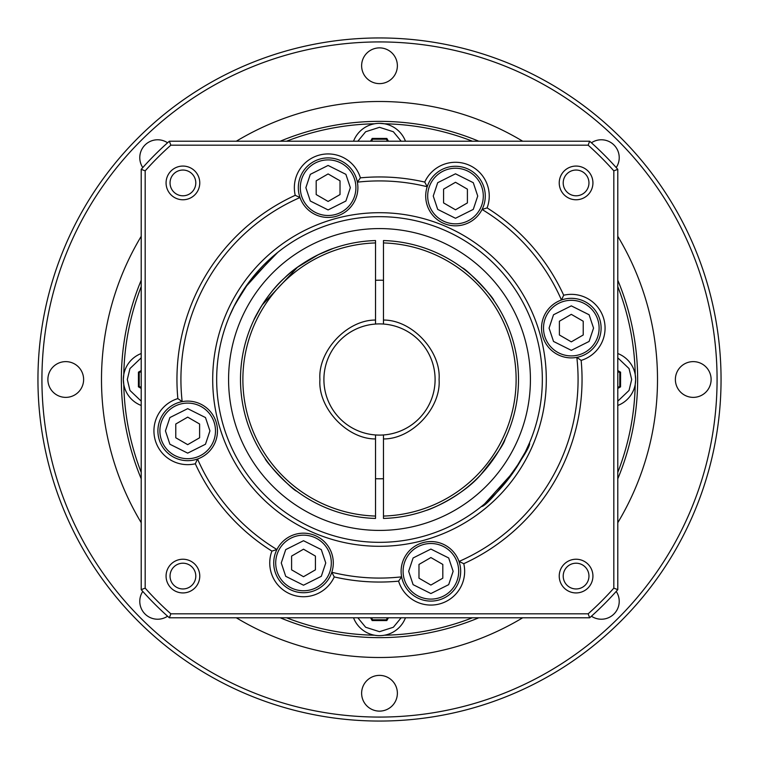 <?xml version="1.0" encoding="UTF-8"?>
<svg xmlns="http://www.w3.org/2000/svg" width="759" height="759" viewBox="0 0 759 759"><rect width="100%" height="100%" fill="white"/><g stroke="black" fill="none" stroke-linecap="round" stroke-linejoin="round"><path stroke-width="1.14" d="M236.305 617.788A278.003 278.003 0 0 0 522.695 617.788M617.788 522.695A278.003 278.003 0 0 0 617.788 236.305M522.695 141.212A278.003 278.003 0 0 0 236.305 141.212M379.5 717.075A337.575 337.575 0 0 0 717.075 379.5A337.575 337.575 0 0 0 379.5 41.925A337.575 337.575 0 0 0 41.925 379.5A337.575 337.575 0 0 0 379.5 717.075M379.5 721.05A341.55 341.55 0 0 0 721.05 379.5A341.55 341.55 0 0 0 379.5 37.95A341.55 341.55 0 0 0 37.95 379.5A341.55 341.55 0 0 0 379.5 721.05M379.5 711.117A17.874 17.874 0 0 1 361.626 693.252A17.874 17.874 0 0 1 379.5 675.377A17.874 17.874 0 0 1 397.374 693.252A17.874 17.874 0 0 1 379.5 711.117M616.213 591.422A17.874 17.874 0 0 1 591.422 616.213M693.252 397.374A17.874 17.874 0 0 1 675.377 379.5A17.874 17.874 0 0 1 693.252 361.626A17.874 17.874 0 0 1 711.117 379.5A17.874 17.874 0 0 1 693.252 397.374M591.422 142.787A17.874 17.874 0 0 1 616.213 167.578M379.5 83.623A17.874 17.874 0 0 1 361.626 65.748A17.874 17.874 0 0 1 379.5 47.883A17.874 17.874 0 0 1 397.374 65.748A17.874 17.874 0 0 1 379.5 83.623M142.787 167.578A17.874 17.874 0 0 1 167.578 142.787M65.748 397.374A17.874 17.874 0 0 1 47.883 379.5A17.874 17.874 0 0 1 65.748 361.626A17.874 17.874 0 0 1 83.623 379.5A17.874 17.874 0 0 1 65.748 397.374M167.578 616.213A17.874 17.874 0 0 1 142.787 591.422M141.212 236.305A278.003 278.003 0 0 0 141.212 522.695M141.212 286.579A255.764 255.764 0 0 0 123.783 374.548L123.337 379.5A27.798 27.798 0 0 0 141.212 405.467A27.798 27.798 0 0 1 141.212 353.533M353.533 141.212A27.798 27.798 0 0 1 405.467 141.212M617.788 353.533A27.798 27.798 0 0 1 617.788 405.467A27.798 27.798 0 0 0 635.663 379.5L635.217 374.548A255.764 255.764 0 0 0 617.788 286.579M439.072 379.5C441.264 407.877 411.938 439.233 383.475 438.939L383.475 516.063A136.62 136.62 0 0 0 516.12 379.5A136.62 136.62 0 0 0 383.475 242.937L383.475 320.061C411.928 319.767 441.264 351.123 439.072 379.5M323.903 379.5A55.597 55.597 0 0 1 375.525 324.046L375.525 240.556A139.001 139.001 0 0 0 240.499 379.5A139.001 139.001 0 0 0 375.525 518.444L375.525 434.954A55.597 55.597 0 0 1 323.903 379.5A55.597 55.597 0 0 1 383.475 324.046A55.597 55.597 0 0 1 435.097 379.5A55.597 55.597 0 0 1 383.475 434.954L383.475 438.939M617.788 280.213A258.145 258.145 0 0 1 617.788 478.787M478.787 617.788A258.145 258.145 0 0 1 280.213 617.788M141.212 478.787A258.145 258.145 0 0 1 141.212 280.213M123.337 379.5L123.783 384.452A255.764 255.764 0 0 0 141.212 472.421M617.788 472.421A255.764 255.764 0 0 0 635.217 384.452L635.663 379.5M472.421 617.788A255.764 255.764 0 0 1 384.452 635.217M374.548 635.217A255.764 255.764 0 0 1 286.579 617.788M375.525 478.711A99.287 99.287 0 0 0 383.475 478.711M462.184 267.766C466.406 268.724 493.9 297.661 493.938 300.602C493.9 297.661 466.406 268.714 462.184 267.766M262.045 305.156L297.443 267.301L318.182 254.749L333.182 248.44C326.228 250.385 299.539 262.557 284.435 278.088C267.016 293.173 253.402 320.023 253.914 319.928L260.773 307.215M266.286 460.153L265.062 458.398C265.1 461.339 292.594 490.286 296.816 491.234L296.143 490.741M383.475 242.937L383.475 240.556A139.001 139.001 0 0 1 518.501 379.5A139.001 139.001 0 0 1 383.475 518.444L383.475 516.063M480.675 474.821C496.253 455.381 504.393 443.474 505.086 439.072C504.412 443.436 496.272 455.353 480.675 474.821C464.48 493.862 434.262 508.226 425.818 510.56C434.66 508.084 464.574 493.711 480.675 474.821M375.525 242.937A136.62 136.62 0 0 0 242.88 379.5A136.62 136.62 0 0 0 375.525 516.063M375.525 438.939C347.072 439.233 317.736 407.877 319.928 379.5C317.736 351.123 347.062 319.767 375.525 320.061M383.475 320.061L383.475 324.046A55.597 55.597 0 0 1 435.097 379.5M383.475 434.954A55.597 55.597 0 0 1 375.525 434.954M383.475 280.289A99.287 99.287 0 0 0 375.525 280.289M387.517 617.788L386.359 619.79L372.603 619.761L371.464 617.788M617.788 371.483L619.79 372.641L619.761 386.397L617.788 387.536M371.483 141.212L372.641 139.21L386.397 139.239L387.536 141.212M141.212 387.517L139.21 386.359L139.239 372.603L141.212 371.464M386.359 619.79L386.815 620.587L372.147 620.558L372.603 619.761M372.147 620.558L370.553 617.788M388.437 617.788L386.815 620.587M619.79 372.641L620.587 372.185L620.558 386.853L619.761 386.397M620.558 386.853L617.788 388.447M617.788 370.563L620.587 372.185M372.641 139.21L372.185 138.413L386.853 138.442L386.397 139.239M386.853 138.442L388.447 141.212M370.563 141.212L372.185 138.413M139.21 386.359L138.413 386.815L138.442 372.147L139.239 372.603M138.442 372.147L141.212 370.553M141.212 388.437L138.413 386.815M405.467 617.788A27.798 27.798 0 0 1 353.533 617.788A27.798 27.798 0 0 0 405.467 617.788M472.421 141.212A255.764 255.764 0 0 0 384.452 123.783L379.519 123.337M286.579 141.212A255.764 255.764 0 0 1 374.548 123.783M280.213 141.212A258.145 258.145 0 0 1 478.787 141.212M599.107 328.106A27.798 27.798 0 0 1 571.309 355.905A27.798 27.798 0 0 1 543.51 328.106A27.798 27.798 0 0 1 571.309 300.308A27.798 27.798 0 0 1 599.107 328.106A27.798 27.798 0 0 0 571.309 300.308A27.798 27.798 0 0 0 543.51 328.106M403.095 571.309A27.798 27.798 0 0 1 430.894 543.51A27.798 27.798 0 0 1 458.692 571.309A27.798 27.798 0 0 1 430.894 599.107A27.798 27.798 0 0 1 403.095 571.309A27.798 27.798 0 0 0 430.894 599.107A27.798 27.798 0 0 0 458.692 571.309M275.707 562.96A27.798 27.798 0 0 1 303.505 535.161A27.798 27.798 0 0 1 331.313 562.96A27.798 27.798 0 0 1 303.505 590.758A27.798 27.798 0 0 1 275.707 562.96A27.798 27.798 0 0 0 303.505 590.758A27.798 27.798 0 0 0 331.313 562.96M159.893 430.894A27.798 27.798 0 0 1 187.691 403.095A27.798 27.798 0 0 1 215.49 430.894A27.798 27.798 0 0 1 187.691 458.692A27.798 27.798 0 0 1 159.893 430.894A27.798 27.798 0 0 0 187.691 458.692A27.798 27.798 0 0 0 215.49 430.894M355.905 187.691A27.798 27.798 0 0 1 328.106 215.49A27.798 27.798 0 0 1 300.308 187.691A27.798 27.798 0 0 1 328.106 159.893A27.798 27.798 0 0 1 355.905 187.691A27.798 27.798 0 0 0 328.106 159.893A27.798 27.798 0 0 0 300.308 187.691M483.293 196.04A27.798 27.798 0 0 1 455.495 223.839A27.798 27.798 0 0 1 427.687 196.04A27.798 27.798 0 0 1 455.495 168.242A27.798 27.798 0 0 1 483.293 196.04A27.798 27.798 0 0 0 455.495 168.242A27.798 27.798 0 0 0 427.687 196.04M277.699 252.415L249.075 282.016L234.892 304.644L229.579 315.953L233.677 307.034L245.043 287.652L274.331 255.185M379.5 216.666A162.834 162.834 0 0 1 542.334 379.5A162.834 162.834 0 0 1 379.5 542.334A162.834 162.834 0 0 1 216.666 379.5A162.834 162.834 0 0 1 379.5 216.666M379.5 212.7A166.8 166.8 0 0 1 546.3 379.5A166.8 166.8 0 0 1 379.5 546.3A166.8 166.8 0 0 1 212.7 379.5A166.8 166.8 0 0 1 379.5 212.7M481.301 506.585C488.957 506.794 532.761 447.032 529.421 443.047L525.323 451.966L513.957 471.348L484.669 503.815M228.582 379.5A150.918 150.918 0 0 1 379.5 228.582A150.918 150.918 0 0 1 530.418 379.5A150.918 150.918 0 0 1 379.5 530.418A150.918 150.918 0 0 1 228.582 379.5M541.528 328.106A29.791 29.791 0 0 1 561.461 299.995A29.791 29.791 0 0 1 601.1 328.106A29.791 29.791 0 0 1 576.84 357.375A29.791 29.791 0 0 1 541.528 328.106M563.681 295.223A33.757 33.757 0 0 1 603.917 319.368A33.757 33.757 0 0 1 581.147 360.402L576.84 357.375A198.573 198.573 0 0 1 459.005 561.461A29.791 29.791 0 0 1 433.674 600.967A29.791 29.791 0 0 1 401.113 571.309A29.791 29.791 0 0 1 459.005 561.461L463.777 563.681A33.757 33.757 0 0 1 439.632 603.917A33.757 33.757 0 0 1 398.598 581.147L401.625 576.84A198.573 198.573 0 0 1 331.806 572.267A29.791 29.791 0 0 1 273.724 562.96A29.791 29.791 0 0 1 310.412 533.985A29.791 29.791 0 0 1 331.806 572.267L334.245 576.925A33.757 33.757 0 0 1 269.749 562.96A33.757 33.757 0 0 1 271.902 551.1L276.921 549.525A198.573 198.573 0 0 1 197.539 459.005A29.791 29.791 0 0 1 157.9 430.894A29.791 29.791 0 0 1 182.16 401.625A29.791 29.791 0 0 1 217.472 430.894A29.791 29.791 0 0 1 197.539 459.005L195.319 463.777A33.757 33.757 0 0 1 153.935 430.894A33.757 33.757 0 0 1 177.853 398.598L182.16 401.625A198.573 198.573 0 0 1 299.995 197.539A29.791 29.791 0 0 1 325.326 158.033A29.791 29.791 0 0 1 357.887 187.691A29.791 29.791 0 0 1 299.995 197.539L295.223 195.319A33.757 33.757 0 0 1 323.135 154.305A33.757 33.757 0 0 1 360.402 177.853L357.375 182.16A198.573 198.573 0 0 1 427.194 186.733A29.791 29.791 0 0 1 485.276 196.04A29.791 29.791 0 0 1 448.588 225.015A29.791 29.791 0 0 1 427.194 186.733L424.755 182.075A33.757 33.757 0 0 1 468.407 164.855A33.757 33.757 0 0 1 487.098 207.9A202.549 202.549 0 0 1 563.681 295.223L561.461 299.995A198.573 198.573 0 0 0 482.079 209.475L487.098 207.9M177.853 398.598A202.549 202.549 0 0 1 295.223 195.319M559.231 182.919A16.85 16.85 0 0 1 576.081 166.069A16.85 16.85 0 0 1 592.931 182.919A16.85 16.85 0 0 1 576.081 199.769A16.85 16.85 0 0 1 559.231 182.919M588.956 182.919A12.875 12.875 0 0 0 576.081 170.044A12.875 12.875 0 0 0 563.206 182.919A12.875 12.875 0 0 0 576.081 195.794A12.875 12.875 0 0 0 588.956 182.919M166.069 576.081A16.85 16.85 0 0 1 182.919 559.231A16.85 16.85 0 0 1 199.769 576.081A16.85 16.85 0 0 1 182.919 592.931A16.85 16.85 0 0 1 166.069 576.081M195.794 576.081A12.875 12.875 0 0 0 182.919 563.206A12.875 12.875 0 0 0 170.044 576.081A12.875 12.875 0 0 0 182.919 588.956A12.875 12.875 0 0 0 195.794 576.081M559.231 576.081A16.85 16.85 0 0 1 576.081 559.231A16.85 16.85 0 0 1 592.931 576.081A16.85 16.85 0 0 1 576.081 592.931A16.85 16.85 0 0 1 559.231 576.081M588.956 576.081A12.875 12.875 0 0 0 576.081 563.206A12.875 12.875 0 0 0 563.206 576.081A12.875 12.875 0 0 0 576.081 588.956A12.875 12.875 0 0 0 588.956 576.081M166.069 182.919A16.85 16.85 0 0 1 182.919 166.069A16.85 16.85 0 0 1 199.769 182.919A16.85 16.85 0 0 1 182.919 199.769A16.85 16.85 0 0 1 166.069 182.919M195.794 182.919A12.875 12.875 0 0 0 182.919 170.044A12.875 12.875 0 0 0 170.044 182.919A12.875 12.875 0 0 0 182.919 195.794A12.875 12.875 0 0 0 195.794 182.919M617.788 169.352L617.788 589.648A317.717 317.717 0 0 1 589.648 617.788L169.352 617.788A317.717 317.717 0 0 1 141.212 589.648L141.212 169.352A317.717 317.717 0 0 1 169.352 141.212L589.648 141.212A317.717 317.717 0 0 1 617.788 169.352L613.822 170.851L613.822 588.149L617.788 589.648M141.212 589.648L145.178 588.149L145.178 170.851L141.212 169.352M581.147 360.402A202.549 202.549 0 0 1 463.777 563.681M398.598 581.147A202.549 202.549 0 0 1 334.245 576.925M271.902 551.1A202.549 202.549 0 0 1 195.319 463.777M360.402 177.853A202.549 202.549 0 0 1 424.755 182.075M613.822 588.149A313.752 313.752 0 0 1 588.149 613.822L589.648 617.788M613.822 170.851A313.752 313.752 0 0 0 588.149 145.178L170.851 145.178A313.752 313.752 0 0 0 145.178 170.851M145.178 588.149A313.752 313.752 0 0 0 170.851 613.822L588.149 613.822M589.648 141.212L588.149 145.178M170.851 145.178L169.352 141.212M169.352 617.788L170.851 613.822M571.309 314.349L583.225 321.228L583.225 334.985L571.309 341.863L559.392 334.985L559.392 321.228L571.309 314.349M430.894 585.066L418.977 578.187L418.977 564.43L430.894 557.552L442.81 564.43L442.81 578.187L430.894 585.066M303.505 576.717L291.598 569.838L291.598 556.081L303.505 549.203L315.421 556.081L315.421 569.838L303.505 576.717M187.691 444.651L175.775 437.772L175.775 424.015L187.691 417.137L199.608 424.015L199.608 437.772L187.691 444.651M328.106 173.934L340.023 180.813L340.023 194.57L328.106 201.448L316.19 194.57L316.19 180.813L328.106 173.934M455.495 182.283L467.402 189.162L467.402 202.919L455.495 209.797L443.579 202.919L443.579 189.162L455.495 182.283M141.212 401.16L129.96 390.43L127.313 379.5L129.96 368.57L141.212 357.84M357.84 141.212L365.639 131.753L379.5 127.313L393.361 131.753L401.16 141.212M617.788 357.84L629.04 368.57L631.687 379.5L629.04 390.43L617.788 401.16M401.16 617.788L393.361 627.247L379.5 631.687L365.639 627.247L357.84 617.788M593.547 328.106L589.098 341.446L571.309 350.345L553.52 341.446L549.07 328.106L553.52 314.757L571.309 305.868L589.098 314.757L593.547 328.106M408.655 571.309L413.105 557.969L430.894 549.07L448.683 557.969L453.132 571.309L448.683 584.658L430.894 593.547L413.105 584.658L408.655 571.309M281.266 562.96L285.716 549.62L303.505 540.721L321.304 549.62L325.753 562.96L321.304 576.309L303.505 585.198L285.716 576.309L281.266 562.96M165.453 430.894L169.902 417.554L187.691 408.655L205.48 417.554L209.93 430.894L205.48 444.243L187.691 453.132L169.902 444.243L165.453 430.894M350.345 187.691L345.895 201.031L328.106 209.93L310.317 201.031L305.868 187.691L310.317 174.342L328.106 165.453L345.895 174.342L350.345 187.691M477.734 196.04L473.284 209.38L455.495 218.279L437.696 209.38L433.247 196.04L437.696 182.691L455.495 173.802L473.284 182.691L477.734 196.04"/></g></svg>
